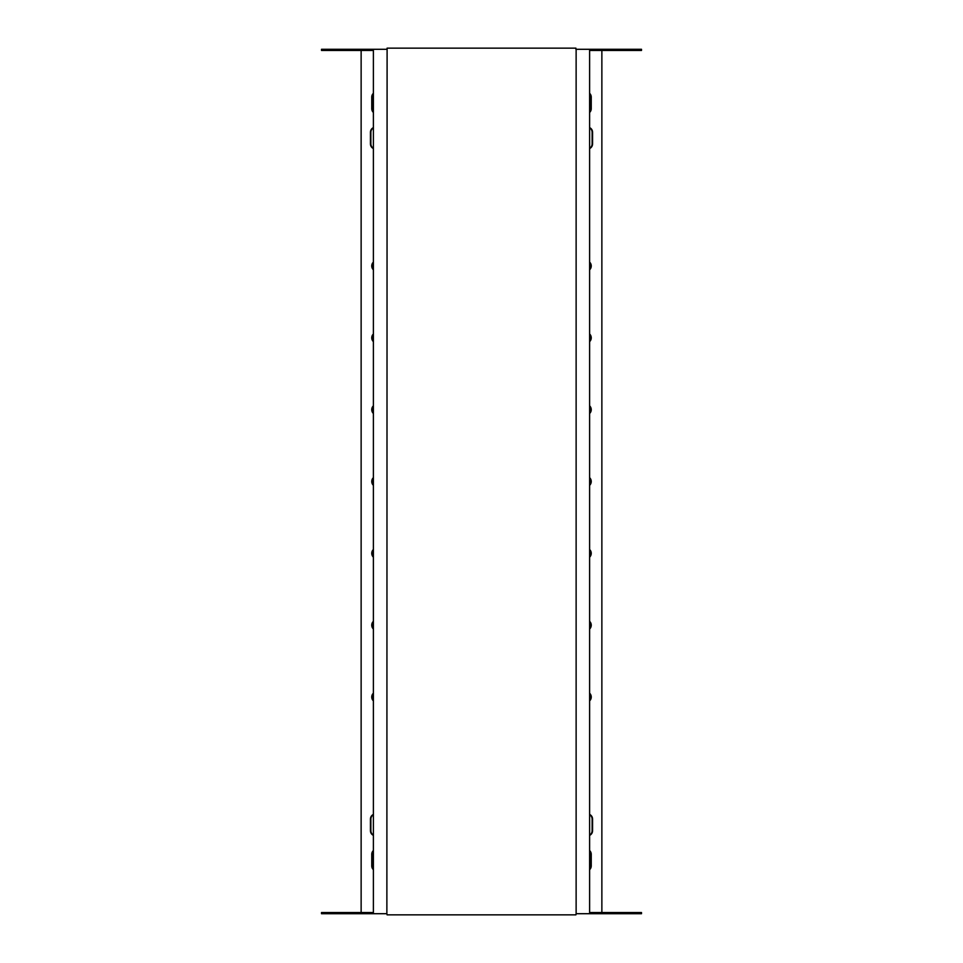 <?xml version="1.0" encoding="UTF-8"?>
<svg xmlns="http://www.w3.org/2000/svg" width="963" height="963" viewBox="0 0 963 963"><rect width="100%" height="100%" fill="white"/><g stroke="black" fill="none" stroke-linecap="round" stroke-linejoin="round"><path stroke-width="1.44" d="M576.127 49.294L576.127 913.706L589.609 913.706L589.609 49.294L575.898 49.294L575.898 48.15L387.102 48.15L386.873 913.706L373.391 913.706L373.391 49.294L386.873 49.294M576.127 913.706L575.898 914.85L387.102 914.85L386.873 913.706M373.391 269.796A5.032 4.646 90 0 1 373.391 262.141M373.391 341.648A5.032 4.646 90 0 1 373.391 333.992M373.391 700.859A5.032 4.646 90 0 1 373.391 693.204M373.391 629.008A5.032 4.646 90 0 1 373.391 621.352M373.391 557.168A5.032 4.646 90 0 1 373.391 549.512M373.391 485.328A5.032 4.646 90 0 1 373.391 477.672M373.391 413.488A5.032 4.646 90 0 1 373.391 405.832M373.391 148.531A5.032 4.646 90 0 1 370.43 143.848L370.43 132.352A5.032 4.646 90 0 1 373.391 127.658M373.391 835.342A5.032 4.646 90 0 1 370.43 830.648L370.43 819.152A5.032 4.646 90 0 1 373.391 814.469M373.391 112.466A5.032 4.646 90 0 1 371.754 108.638L371.754 97.143A5.032 4.646 90 0 1 373.391 93.315M373.391 869.685A5.032 4.646 90 0 1 371.754 865.857L371.754 854.362A5.032 4.646 90 0 1 373.391 850.534M361.137 50.449L361.137 912.551M589.609 341.648A5.032 4.646 90 0 0 589.609 333.992M589.609 629.008A5.032 4.646 90 0 0 589.609 621.352M589.609 485.328A5.032 4.646 90 0 0 589.609 477.672M589.609 148.531A5.032 4.646 90 0 0 592.57 143.848L592.57 132.352A5.032 4.646 90 0 0 589.609 127.658M589.609 112.466A5.032 4.646 90 0 0 591.246 108.638L591.246 97.143A5.032 4.646 90 0 0 589.609 93.315M589.609 869.685A5.032 4.646 90 0 0 591.246 865.857L591.246 854.362A5.032 4.646 90 0 0 589.609 850.534M589.609 835.342A5.032 4.646 90 0 0 592.57 830.648L592.57 819.152A5.032 4.646 90 0 0 589.609 814.469M589.609 413.488A5.032 4.646 90 0 0 589.609 405.832M589.609 557.168A5.032 4.646 90 0 0 589.609 549.512M589.609 700.859A5.032 4.646 90 0 0 589.609 693.204M589.609 269.796A5.032 4.646 90 0 0 589.609 262.141M601.863 50.449L601.863 912.551M589.609 341.179A5.032 4.646 90 0 0 589.609 334.45M589.609 628.55A5.032 4.646 90 0 0 589.609 621.821M589.609 484.871A5.032 4.646 90 0 0 589.609 478.13M589.609 148.314A5.032 4.646 90 0 0 592.137 143.848L592.137 132.352A5.032 4.646 90 0 0 589.609 127.874M589.609 112.009A5.032 4.646 90 0 0 590.813 108.638L590.813 97.143A5.032 4.646 90 0 0 589.609 93.784M589.609 869.216A5.032 4.646 90 0 0 590.813 865.857L590.813 854.362A5.032 4.646 90 0 0 589.609 850.991M589.609 835.126A5.032 4.646 90 0 0 592.137 830.648L592.137 819.152A5.032 4.646 90 0 0 589.609 814.686M589.609 413.019A5.032 4.646 90 0 0 589.609 406.29M589.609 556.71A5.032 4.646 90 0 0 589.609 549.981M589.609 700.39A5.032 4.646 90 0 0 589.609 693.661M589.609 269.339A5.032 4.646 90 0 0 589.609 262.61M373.391 50.449L321.498 50.449L321.498 49.294L373.391 49.294M589.609 49.294L641.502 49.294L641.502 50.449L589.609 50.449M589.609 913.706L641.502 913.706L641.502 912.551L589.609 912.551M373.391 912.551L321.498 912.551L321.498 913.706L373.391 913.706M373.391 269.339A5.032 4.646 90 0 1 373.391 262.61M373.391 341.179A5.032 4.646 90 0 1 373.391 334.45M373.391 700.39A5.032 4.646 90 0 1 373.391 693.661M373.391 628.55A5.032 4.646 90 0 1 373.391 621.821M373.391 556.71A5.032 4.646 90 0 1 373.391 549.981M373.391 484.871A5.032 4.646 90 0 1 373.391 478.13M373.391 413.019A5.032 4.646 90 0 1 373.391 406.29M373.391 148.314A5.032 4.646 90 0 1 370.863 143.848L370.863 132.352A5.032 4.646 90 0 1 373.391 127.874M373.391 835.126A5.032 4.646 90 0 1 370.863 830.648L370.863 819.152A5.032 4.646 90 0 1 373.391 814.686M373.391 112.009A5.032 4.646 90 0 1 372.187 108.638L372.187 97.143A5.032 4.646 90 0 1 373.391 93.784M373.391 869.216A5.032 4.646 90 0 1 372.187 865.857L372.187 854.362A5.032 4.646 90 0 1 373.391 850.991"/></g></svg>
